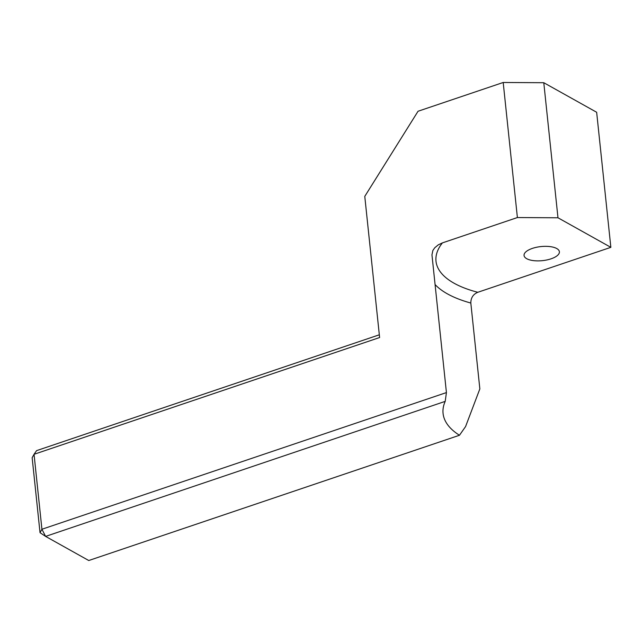 <?xml version="1.0" encoding="UTF-8"?>
<svg xmlns="http://www.w3.org/2000/svg" width="643" height="643" viewBox="0 0 643 643"><rect width="100%" height="100%" fill="white"/><g stroke="black" fill="none" stroke-linecap="round" stroke-linejoin="round"><path stroke-width="0.96" d="M477.813 292.284L610.85 247.338L557.979 217.784L517.39 217.551L442.416 242.885A121.406 48.354 174 0 0 454.079 283.225A121.406 48.354 174 0 0 477.813 292.284C473.168 294.261 470.837 297.846 470.821 303.038L479.847 388.894L465.58 426.558L459.472 435.263L88.758 560.519L45.605 536.399L40.027 532.685L32.15 457.72L34.047 454.296L41.924 529.253L446.427 392.584L445.205 401.377A130.296 51.89 174 0 0 443.067 413.425A130.296 51.89 174 0 0 459.472 435.263M556.742 248.536A17.771 7.073 174 0 0 536.511 247.274A17.771 7.073 174 0 0 524.053 255.464A17.771 7.073 174 0 0 526.697 258.687A17.771 7.073 174 0 0 546.928 259.941A17.771 7.073 174 0 0 559.394 251.751A17.771 7.073 174 0 0 556.742 248.536M610.85 247.338L596.656 112.268L543.785 82.714L503.196 82.481L418.054 111.247L364.774 196.388L379.611 337.535L34.047 454.296L36.587 450.63L379.322 334.794M557.979 217.784L543.785 82.714M445.205 401.377L45.605 536.399L41.924 529.253L40.027 532.685M446.427 392.584L431.951 254.813L432.884 250.448L434.748 247.78L438.245 244.862L442.416 242.885M517.39 217.551L503.196 82.481M470.821 303.038A130.296 51.89 -6 0 1 447.415 293.867A130.296 51.89 -6 0 1 435.07 284.544"/></g></svg>
